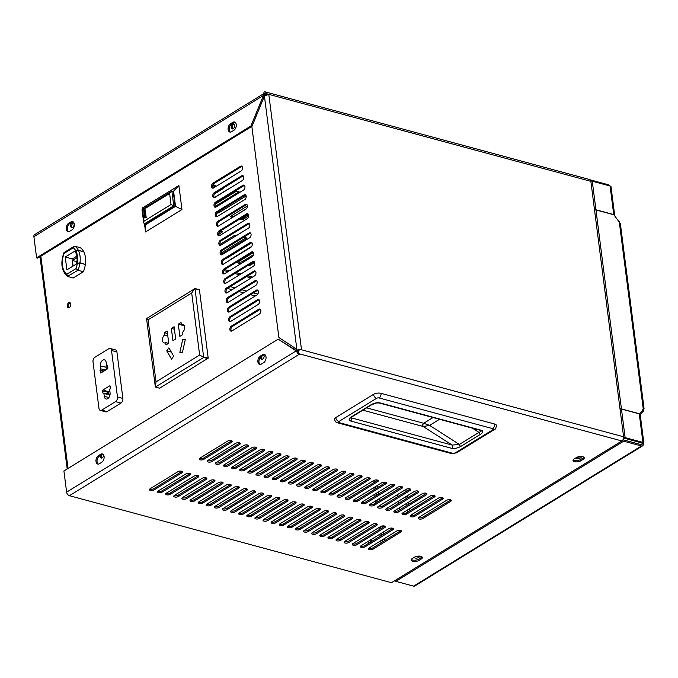 <?xml version="1.0" encoding="UTF-8"?>
<svg xmlns="http://www.w3.org/2000/svg" width="678" height="678" viewBox="0 0 678 678"><rect width="100%" height="100%" fill="white"/><g stroke="black" fill="none" stroke-linecap="round" stroke-linejoin="round"><path stroke-width="1.02" d="M368.273 541.315A2.661 1.737 58.4 0 0 368.874 543.154M70.741 304.1A2.661 1.661 -74.9 0 0 69.715 302.583A2.661 1.661 -74.9 0 0 67.936 303.558A2.661 1.661 -74.9 0 0 67.3 306.21A2.661 1.661 -74.9 0 0 68.325 307.727A2.661 1.661 -74.9 0 0 70.105 306.753A2.661 1.661 -74.9 0 0 70.741 304.1M70.215 302.88A2.661 1.661 -74.9 0 0 68.385 306.507A2.661 1.661 -74.9 0 0 68.91 307.719M100.183 455.557A2.661 1.661 -74.9 0 0 100.166 456.531A2.661 1.661 -74.9 0 0 101.192 458.048A2.661 1.661 -74.9 0 0 103.632 455.031M101.607 454.684A2.661 1.661 -74.9 0 0 101.251 456.828A2.661 1.661 -74.9 0 0 101.776 458.04M260.683 356.942A2.661 1.661 -74.9 0 0 260.683 357.781A2.661 1.661 -74.9 0 0 261.708 359.298A2.661 1.661 -74.9 0 0 263.488 358.323A2.661 1.661 -74.9 0 0 264.123 355.662A2.661 1.661 -74.9 0 0 263.886 354.848M262.123 355.925A2.661 1.661 -74.9 0 0 261.767 358.077A2.661 1.661 -74.9 0 0 262.293 359.289M234.613 125.294A2.661 1.661 -74.9 0 0 233.588 123.786A2.661 1.661 -74.9 0 0 231.808 124.76A2.661 1.661 -74.9 0 0 231.173 127.413A2.661 1.661 -74.9 0 0 232.198 128.93A2.661 1.661 -74.9 0 0 233.978 127.956A2.661 1.661 -74.9 0 0 234.613 125.294M234.088 124.082A2.661 1.661 -74.9 0 0 232.257 127.701A2.661 1.661 -74.9 0 0 232.783 128.922M74.097 224.054A2.661 1.661 -74.9 0 0 73.071 222.537A2.661 1.661 -74.9 0 0 71.292 223.511A2.661 1.661 -74.9 0 0 70.656 226.164A2.661 1.661 -74.9 0 0 71.682 227.681A2.661 1.661 -74.9 0 0 73.461 226.706A2.661 1.661 -74.9 0 0 74.097 224.054M73.571 222.833A2.661 1.661 -74.9 0 0 71.741 226.46A2.661 1.661 -74.9 0 0 72.266 227.672M211.553 186.619A2.661 1.661 -74.9 0 0 212.578 188.128A2.661 1.661 -74.9 0 0 213.578 187.942L241.097 171.017A2.661 1.661 -74.9 0 0 242.529 168.305A2.661 1.661 -74.9 0 0 241.487 166.059A2.661 1.661 -74.9 0 0 240.487 166.246L212.968 183.179A2.661 1.661 -74.9 0 0 211.553 186.619M241.987 166.356A2.661 1.661 -74.9 0 0 241.563 166.542L214.053 183.467A2.661 1.661 -74.9 0 0 212.638 186.908A2.661 1.661 -74.9 0 0 213.163 188.128M212.773 196.154A2.661 1.661 -74.9 0 0 213.799 197.662A2.661 1.661 -74.9 0 0 214.799 197.476L242.317 180.543A2.661 1.661 -74.9 0 0 243.749 177.839A2.661 1.661 -74.9 0 0 242.707 175.594A2.661 1.661 -74.9 0 0 241.707 175.78L214.189 192.713A2.661 1.661 -74.9 0 0 212.773 196.154M243.207 175.89A2.661 1.661 -74.9 0 0 242.792 176.068L215.273 193.001A2.661 1.661 -74.9 0 0 213.858 196.442A2.661 1.661 -74.9 0 0 214.384 197.662M213.994 205.68A2.661 1.661 -74.9 0 0 215.019 207.197A2.661 1.661 -74.9 0 0 216.019 207.01L243.538 190.077A2.661 1.661 -74.9 0 0 244.97 187.365A2.661 1.661 -74.9 0 0 243.927 185.128A2.661 1.661 -74.9 0 0 242.927 185.314L215.409 202.239A2.661 1.661 -74.9 0 0 213.994 205.68M244.427 185.425A2.661 1.661 -74.9 0 0 244.012 185.603L216.494 202.536A2.661 1.661 -74.9 0 0 215.079 205.976A2.661 1.661 -74.9 0 0 215.604 207.188M215.214 215.214A2.661 1.661 -74.9 0 0 216.24 216.731A2.661 1.661 -74.9 0 0 217.24 216.545L244.758 199.612A2.661 1.661 -74.9 0 0 246.19 196.9A2.661 1.661 -74.9 0 0 245.148 194.654A2.661 1.661 -74.9 0 0 244.148 194.849L216.629 211.773A2.661 1.661 -74.9 0 0 215.214 215.214M245.648 194.95A2.661 1.661 -74.9 0 0 245.233 195.137L217.714 212.07A2.661 1.661 -74.9 0 0 216.299 215.511A2.661 1.661 -74.9 0 0 216.824 216.723M216.435 224.749A2.661 1.661 -74.9 0 0 217.46 226.257A2.661 1.661 -74.9 0 0 218.46 226.071L245.978 209.146A2.661 1.661 -74.9 0 0 247.411 206.434A2.661 1.661 -74.9 0 0 246.368 204.188A2.661 1.661 -74.9 0 0 245.368 204.375L217.85 221.308A2.661 1.661 -74.9 0 0 216.435 224.749M246.868 204.485A2.661 1.661 -74.9 0 0 246.453 204.671L218.935 221.596A2.661 1.661 -74.9 0 0 217.519 225.037A2.661 1.661 -74.9 0 0 218.045 226.257M217.655 234.283A2.661 1.661 -74.9 0 0 218.68 235.791A2.661 1.661 -74.9 0 0 219.68 235.605L247.199 218.68A2.661 1.661 -74.9 0 0 248.631 215.968A2.661 1.661 -74.9 0 0 247.589 213.723A2.661 1.661 -74.9 0 0 246.589 213.909L219.07 230.842A2.661 1.661 -74.9 0 0 217.655 234.283M248.089 214.019A2.661 1.661 -74.9 0 0 247.673 214.206L220.155 231.13A2.661 1.661 -74.9 0 0 218.74 234.571A2.661 1.661 -74.9 0 0 219.265 235.791M218.884 243.809A2.661 1.661 -74.9 0 0 219.909 245.326A2.661 1.661 -74.9 0 0 220.909 245.139L248.419 228.206A2.661 1.661 -74.9 0 0 249.851 225.503A2.661 1.661 -74.9 0 0 248.809 223.257A2.661 1.661 -74.9 0 0 247.809 223.443L220.291 240.368A2.661 1.661 -74.9 0 0 218.884 243.809M249.309 223.554A2.661 1.661 -74.9 0 0 248.894 223.732L221.375 240.665A2.661 1.661 -74.9 0 0 219.96 244.105A2.661 1.661 -74.9 0 0 220.486 245.317M220.104 253.343A2.661 1.661 -74.9 0 0 221.13 254.86A2.661 1.661 -74.9 0 0 222.13 254.674L249.64 237.741A2.661 1.661 -74.9 0 0 251.072 235.029A2.661 1.661 -74.9 0 0 250.029 232.783A2.661 1.661 -74.9 0 0 249.029 232.978L221.52 249.902A2.661 1.661 -74.9 0 0 220.104 253.343M250.529 233.088A2.661 1.661 -74.9 0 0 250.114 233.266L222.596 250.199A2.661 1.661 -74.9 0 0 221.181 253.64A2.661 1.661 -74.9 0 0 221.706 254.852M221.325 262.878A2.661 1.661 -74.9 0 0 222.35 264.395A2.661 1.661 -74.9 0 0 223.35 264.2L250.868 247.275A2.661 1.661 -74.9 0 0 252.292 244.563A2.661 1.661 -74.9 0 0 251.258 242.317A2.661 1.661 -74.9 0 0 250.258 242.504L222.74 259.437A2.661 1.661 -74.9 0 0 221.325 262.878M251.758 242.614A2.661 1.661 -74.9 0 0 251.335 242.8L223.816 259.725A2.661 1.661 -74.9 0 0 222.401 263.174A2.661 1.661 -74.9 0 0 222.926 264.386M222.545 272.412A2.661 1.661 -74.9 0 0 223.571 273.92A2.661 1.661 -74.9 0 0 224.571 273.734L252.089 256.809A2.661 1.661 -74.9 0 0 253.513 254.097A2.661 1.661 -74.9 0 0 252.479 251.852A2.661 1.661 -74.9 0 0 251.479 252.038L223.96 268.971A2.661 1.661 -74.9 0 0 222.545 272.412M252.979 252.148A2.661 1.661 -74.9 0 0 252.555 252.335L225.037 269.259A2.661 1.661 -74.9 0 0 223.621 272.7A2.661 1.661 -74.9 0 0 224.147 273.92M223.765 281.946A2.661 1.661 -74.9 0 0 224.791 283.455A2.661 1.661 -74.9 0 0 225.791 283.268L253.309 266.335A2.661 1.661 -74.9 0 0 254.733 263.632A2.661 1.661 -74.9 0 0 253.699 261.386A2.661 1.661 -74.9 0 0 252.699 261.572L225.181 278.505A2.661 1.661 -74.9 0 0 223.765 281.946M254.199 261.683A2.661 1.661 -74.9 0 0 253.775 261.861L226.257 278.794A2.661 1.661 -74.9 0 0 224.85 282.234A2.661 1.661 -74.9 0 0 225.376 283.455M224.986 291.472A2.661 1.661 -74.9 0 0 226.011 292.989A2.661 1.661 -74.9 0 0 227.011 292.803L254.53 275.87A2.661 1.661 -74.9 0 0 255.962 273.158A2.661 1.661 -74.9 0 0 254.92 270.92A2.661 1.661 -74.9 0 0 253.919 271.107L226.401 288.031A2.661 1.661 -74.9 0 0 224.986 291.472M255.42 271.217A2.661 1.661 -74.9 0 0 254.996 271.395L227.486 288.328A2.661 1.661 -74.9 0 0 226.071 291.769A2.661 1.661 -74.9 0 0 226.596 292.981M226.206 301.007A2.661 1.661 -74.9 0 0 227.232 302.524A2.661 1.661 -74.9 0 0 228.232 302.329L255.75 285.404A2.661 1.661 -74.9 0 0 257.182 282.692A2.661 1.661 -74.9 0 0 256.14 280.446A2.661 1.661 -74.9 0 0 255.14 280.641L227.622 297.566A2.661 1.661 -74.9 0 0 226.206 301.007M256.64 280.743A2.661 1.661 -74.9 0 0 256.225 280.929L228.706 297.862A2.661 1.661 -74.9 0 0 227.291 301.303A2.661 1.661 -74.9 0 0 227.816 302.515M227.427 310.541A2.661 1.661 -74.9 0 0 228.452 312.05A2.661 1.661 -74.9 0 0 229.452 311.863L256.97 294.938A2.661 1.661 -74.9 0 0 258.403 292.226A2.661 1.661 -74.9 0 0 257.36 289.981A2.661 1.661 -74.9 0 0 256.36 290.167L228.842 307.1A2.661 1.661 -74.9 0 0 227.427 310.541M257.86 290.277A2.661 1.661 -74.9 0 0 257.445 290.464L229.927 307.388A2.661 1.661 -74.9 0 0 228.511 310.829A2.661 1.661 -74.9 0 0 229.037 312.05M228.647 320.075A2.661 1.661 -74.9 0 0 229.673 321.584A2.661 1.661 -74.9 0 0 230.673 321.397L258.191 304.464A2.661 1.661 -74.9 0 0 259.623 301.761A2.661 1.661 -74.9 0 0 258.581 299.515A2.661 1.661 -74.9 0 0 257.581 299.701L230.062 316.634A2.661 1.661 -74.9 0 0 228.647 320.075M259.081 299.812A2.661 1.661 -74.9 0 0 258.665 299.998L231.147 316.923A2.661 1.661 -74.9 0 0 229.732 320.363A2.661 1.661 -74.9 0 0 230.257 321.584M229.867 329.601A2.661 1.661 -74.9 0 0 230.893 331.118A2.661 1.661 -74.9 0 0 231.893 330.932L259.411 313.999A2.661 1.661 -74.9 0 0 260.844 311.295A2.661 1.661 -74.9 0 0 259.801 309.049A2.661 1.661 -74.9 0 0 258.801 309.236L231.283 326.16A2.661 1.661 -74.9 0 0 229.867 329.601M260.301 309.346A2.661 1.661 -74.9 0 0 259.886 309.524L232.368 326.457A2.661 1.661 -74.9 0 0 230.952 329.898A2.661 1.661 -74.9 0 0 231.478 331.11M369.535 540.535A2.661 1.737 -121.6 0 1 370.9 541.908M371.832 541.341A2.661 1.737 58.4 0 0 370.459 539.968M181.763 207.943L179.424 189.671M296.498 350.704L296.261 348.89M297.939 351.094A1.788 0.771 172.7 0 0 297.608 351.263L297.167 351.136M298.151 350.356A3.22 1.39 172.7 0 0 296.727 350.857M263.683 94.556A3.22 1.39 -7.3 0 1 265.369 93.928M252.547 277.09L247.817 275.81M240.936 273.954L236.207 272.675M229.317 270.81L224.664 269.556M251.148 277.946L246.419 276.675M239.537 274.81L234.808 273.539M227.918 271.675L223.96 270.607M396.867 487.813L397.13 489.855M397.723 494.465L397.978 496.516M398.571 501.127L398.834 503.178M399.427 507.788L399.689 509.831M212.867 187.713L214.545 186.679A2.687 1.161 172.7 0 0 215.18 185.789A2.687 1.161 172.7 0 0 214.256 185.06A2.687 1.161 172.7 0 0 212.917 184.933M247.555 444.997A2.687 1.161 172.7 0 0 243.792 445.514L216.036 462.591A2.687 1.161 172.7 0 0 215.392 463.481A2.687 1.161 172.7 0 0 217.206 464.337A2.687 1.161 172.7 0 0 220.087 463.693L247.843 446.616A2.687 1.161 172.7 0 0 248.479 445.726A2.687 1.161 172.7 0 0 247.555 444.997M239.436 442.802A2.687 1.161 172.7 0 0 235.673 443.327L207.917 460.404A2.687 1.161 172.7 0 0 207.282 461.294A2.687 1.161 172.7 0 0 209.095 462.142A2.687 1.161 172.7 0 0 211.977 461.498L239.732 444.421A2.687 1.161 172.7 0 0 240.368 443.531A2.687 1.161 172.7 0 0 239.436 442.802M231.325 440.615A2.687 1.161 172.7 0 0 227.562 441.132L199.807 458.209A2.687 1.161 172.7 0 0 199.171 459.099A2.687 1.161 172.7 0 0 200.985 459.955A2.687 1.161 172.7 0 0 203.866 459.303L231.622 442.225A2.687 1.161 172.7 0 0 232.257 441.336A2.687 1.161 172.7 0 0 231.325 440.615M288.116 455.955A2.687 1.161 172.7 0 0 284.353 456.472L256.598 473.549A2.687 1.161 172.7 0 0 255.962 474.439A2.687 1.161 172.7 0 0 257.767 475.295A2.687 1.161 172.7 0 0 260.649 474.642L288.413 457.574A2.687 1.161 172.7 0 0 289.048 456.684A2.687 1.161 172.7 0 0 288.116 455.955M280.006 453.76A2.687 1.161 172.7 0 0 276.243 454.285L248.487 471.363A2.687 1.161 172.7 0 0 247.843 472.252A2.687 1.161 172.7 0 0 249.657 473.1A2.687 1.161 172.7 0 0 252.538 472.456L280.294 455.379A2.687 1.161 172.7 0 0 280.929 454.489A2.687 1.161 172.7 0 0 280.006 453.76M239.512 192.56A2.687 1.161 172.7 0 0 239.52 192.366A2.687 1.161 172.7 0 0 238.588 191.637A2.687 1.161 172.7 0 0 234.825 192.154L215.29 204.18M271.886 451.573A2.687 1.161 172.7 0 0 268.124 452.09L240.368 469.168A2.687 1.161 172.7 0 0 239.732 470.057A2.687 1.161 172.7 0 0 241.546 470.913A2.687 1.161 172.7 0 0 244.427 470.261L272.183 453.184A2.687 1.161 172.7 0 0 272.819 452.294A2.687 1.161 172.7 0 0 271.886 451.573M227.672 189.552A2.687 1.161 172.7 0 0 226.715 189.967L214.316 197.595M263.776 449.378A2.687 1.161 172.7 0 0 260.013 449.895L232.257 466.973A2.687 1.161 172.7 0 0 231.622 467.862A2.687 1.161 172.7 0 0 233.435 468.718A2.687 1.161 172.7 0 0 236.317 468.074L264.073 450.997A2.687 1.161 172.7 0 0 264.708 450.107A2.687 1.161 172.7 0 0 263.776 449.378M255.665 447.192A2.687 1.161 172.7 0 0 251.902 447.709L224.147 464.786A2.687 1.161 172.7 0 0 223.511 465.676A2.687 1.161 172.7 0 0 225.316 466.523A2.687 1.161 172.7 0 0 228.198 465.879L255.962 448.802A2.687 1.161 172.7 0 0 256.598 447.912A2.687 1.161 172.7 0 0 255.665 447.192M328.677 466.913A2.687 1.161 172.7 0 0 324.915 467.43L297.159 484.507A2.687 1.161 172.7 0 0 296.523 485.397A2.687 1.161 172.7 0 0 298.328 486.253A2.687 1.161 172.7 0 0 301.218 485.601L328.974 468.532A2.687 1.161 172.7 0 0 329.61 467.642A2.687 1.161 172.7 0 0 328.677 466.913M320.567 464.718A2.687 1.161 172.7 0 0 316.804 465.244L289.048 482.321A2.687 1.161 172.7 0 0 288.413 483.211A2.687 1.161 172.7 0 0 290.218 484.058A2.687 1.161 172.7 0 0 293.099 483.414L320.864 466.337A2.687 1.161 172.7 0 0 321.499 465.447A2.687 1.161 172.7 0 0 320.567 464.718M312.456 462.532A2.687 1.161 172.7 0 0 308.693 463.049L280.938 480.126A2.687 1.161 172.7 0 0 280.294 481.016A2.687 1.161 172.7 0 0 282.107 481.872A2.687 1.161 172.7 0 0 284.989 481.219L312.744 464.142A2.687 1.161 172.7 0 0 313.38 463.252A2.687 1.161 172.7 0 0 312.456 462.532M304.337 460.337A2.687 1.161 172.7 0 0 300.574 460.854L272.819 477.931A2.687 1.161 172.7 0 0 272.183 478.821A2.687 1.161 172.7 0 0 273.997 479.677A2.687 1.161 172.7 0 0 276.878 479.032L304.634 461.955A2.687 1.161 172.7 0 0 305.269 461.065A2.687 1.161 172.7 0 0 304.337 460.337M296.227 458.15A2.687 1.161 172.7 0 0 292.464 458.667L264.708 475.744A2.687 1.161 172.7 0 0 264.073 476.634A2.687 1.161 172.7 0 0 265.886 477.481A2.687 1.161 172.7 0 0 268.768 476.837L296.523 459.76A2.687 1.161 172.7 0 0 297.159 458.87A2.687 1.161 172.7 0 0 296.227 458.15M336.788 469.108A2.687 1.161 172.7 0 0 333.025 469.625L305.269 486.702A2.687 1.161 172.7 0 0 304.634 487.592A2.687 1.161 172.7 0 0 306.448 488.44A2.687 1.161 172.7 0 0 309.329 487.796L337.085 470.718A2.687 1.161 172.7 0 0 337.72 469.829A2.687 1.161 172.7 0 0 336.788 469.108M197.823 475.592A2.687 1.161 172.7 0 0 194.061 476.109L166.305 493.186A2.687 1.161 172.7 0 0 165.669 494.076A2.687 1.161 172.7 0 0 167.474 494.932A2.687 1.161 172.7 0 0 170.356 494.287L198.112 477.21A2.687 1.161 172.7 0 0 198.756 476.32A2.687 1.161 172.7 0 0 197.823 475.592M189.713 473.397A2.687 1.161 172.7 0 0 185.95 473.922L158.194 490.999A2.687 1.161 172.7 0 0 157.55 491.889A2.687 1.161 172.7 0 0 159.364 492.736A2.687 1.161 172.7 0 0 162.245 492.092L190.001 475.015A2.687 1.161 172.7 0 0 190.637 474.125A2.687 1.161 172.7 0 0 189.713 473.397M181.594 471.21A2.687 1.161 172.7 0 0 177.831 471.727L150.075 488.804A2.687 1.161 172.7 0 0 149.44 489.694A2.687 1.161 172.7 0 0 151.253 490.55A2.687 1.161 172.7 0 0 154.135 489.897L181.89 472.82A2.687 1.161 172.7 0 0 182.526 471.939A2.687 1.161 172.7 0 0 181.594 471.21M238.385 486.55A2.687 1.161 172.7 0 0 234.622 487.067L206.866 504.144A2.687 1.161 172.7 0 0 206.231 505.034A2.687 1.161 172.7 0 0 208.036 505.89A2.687 1.161 172.7 0 0 210.926 505.246L238.681 488.168A2.687 1.161 172.7 0 0 239.317 487.279A2.687 1.161 172.7 0 0 238.385 486.55M230.274 484.355A2.687 1.161 172.7 0 0 226.511 484.88L198.756 501.957A2.687 1.161 172.7 0 0 198.12 502.847A2.687 1.161 172.7 0 0 199.925 503.695A2.687 1.161 172.7 0 0 202.807 503.051L230.562 485.973A2.687 1.161 172.7 0 0 231.206 485.084A2.687 1.161 172.7 0 0 230.274 484.355M222.164 482.168A2.687 1.161 172.7 0 0 218.401 482.685L190.637 499.762A2.687 1.161 172.7 0 0 190.001 500.652A2.687 1.161 172.7 0 0 191.815 501.508A2.687 1.161 172.7 0 0 194.696 500.856L222.452 483.778A2.687 1.161 172.7 0 0 223.087 482.897A2.687 1.161 172.7 0 0 222.164 482.168M214.045 479.973A2.687 1.161 172.7 0 0 210.282 480.499L182.526 497.567A2.687 1.161 172.7 0 0 181.89 498.457A2.687 1.161 172.7 0 0 183.704 499.313A2.687 1.161 172.7 0 0 186.586 498.669L214.341 481.592A2.687 1.161 172.7 0 0 214.977 480.702A2.687 1.161 172.7 0 0 214.045 479.973M205.934 477.787A2.687 1.161 172.7 0 0 202.171 478.304L174.416 495.381A2.687 1.161 172.7 0 0 173.78 496.271A2.687 1.161 172.7 0 0 175.585 497.118A2.687 1.161 172.7 0 0 178.475 496.474L206.231 479.397A2.687 1.161 172.7 0 0 206.866 478.507A2.687 1.161 172.7 0 0 205.934 477.787M221.359 254.318L245.945 239.19A2.687 1.161 172.7 0 0 246.58 238.3A2.687 1.161 172.7 0 0 245.648 237.571A2.687 1.161 172.7 0 0 243.012 237.639M278.946 497.508A2.687 1.161 172.7 0 0 275.183 498.025L247.428 515.102A2.687 1.161 172.7 0 0 246.792 515.992A2.687 1.161 172.7 0 0 248.606 516.848A2.687 1.161 172.7 0 0 251.487 516.204L279.243 499.127A2.687 1.161 172.7 0 0 279.878 498.237A2.687 1.161 172.7 0 0 278.946 497.508M236.936 235.274A2.687 1.161 172.7 0 0 233.774 235.902L220.011 244.368M270.836 495.313A2.687 1.161 172.7 0 0 267.073 495.838L239.317 512.915A2.687 1.161 172.7 0 0 238.681 513.805A2.687 1.161 172.7 0 0 240.487 514.653A2.687 1.161 172.7 0 0 243.377 514.009L271.132 496.932A2.687 1.161 172.7 0 0 271.768 496.042A2.687 1.161 172.7 0 0 270.836 495.313M262.725 493.126A2.687 1.161 172.7 0 0 258.962 493.643L231.206 510.72A2.687 1.161 172.7 0 0 230.571 511.61A2.687 1.161 172.7 0 0 232.376 512.466A2.687 1.161 172.7 0 0 235.258 511.814L263.013 494.737A2.687 1.161 172.7 0 0 263.657 493.855A2.687 1.161 172.7 0 0 262.725 493.126M218.723 234.385L221.604 232.613A2.687 1.161 172.7 0 0 222.24 231.723A2.687 1.161 172.7 0 0 221.316 230.995A2.687 1.161 172.7 0 0 220.57 230.876M254.614 490.931A2.687 1.161 172.7 0 0 250.852 491.457L223.087 508.525A2.687 1.161 172.7 0 0 222.452 509.415A2.687 1.161 172.7 0 0 224.265 510.271A2.687 1.161 172.7 0 0 227.147 509.627L254.903 492.55A2.687 1.161 172.7 0 0 255.538 491.66A2.687 1.161 172.7 0 0 254.614 490.931M246.495 488.745A2.687 1.161 172.7 0 0 242.732 489.262L214.977 506.339A2.687 1.161 172.7 0 0 214.341 507.229A2.687 1.161 172.7 0 0 216.155 508.076A2.687 1.161 172.7 0 0 219.036 507.432L246.792 490.355A2.687 1.161 172.7 0 0 247.428 489.465A2.687 1.161 172.7 0 0 246.495 488.745M287.065 499.703A2.687 1.161 172.7 0 0 283.302 500.22L255.538 517.297A2.687 1.161 172.7 0 0 254.903 518.187A2.687 1.161 172.7 0 0 256.716 519.034A2.687 1.161 172.7 0 0 259.598 518.39L287.353 501.313A2.687 1.161 172.7 0 0 287.989 500.423A2.687 1.161 172.7 0 0 287.065 499.703M434.14 495.406A2.687 1.161 172.7 0 0 430.377 495.923L402.622 513A2.687 1.161 172.7 0 0 401.986 513.89A2.687 1.161 172.7 0 0 403.8 514.746A2.687 1.161 172.7 0 0 406.681 514.094L434.437 497.016A2.687 1.161 172.7 0 0 435.073 496.127A2.687 1.161 172.7 0 0 434.14 495.406M442.259 497.593A2.687 1.161 172.7 0 0 438.496 498.118L410.741 515.195A2.687 1.161 172.7 0 0 410.097 516.077A2.687 1.161 172.7 0 0 411.91 516.933A2.687 1.161 172.7 0 0 414.792 516.289L442.548 499.211A2.687 1.161 172.7 0 0 443.183 498.322A2.687 1.161 172.7 0 0 442.259 497.593M450.37 499.788A2.687 1.161 172.7 0 0 446.607 500.305L418.851 517.382A2.687 1.161 172.7 0 0 418.216 518.272A2.687 1.161 172.7 0 0 420.021 519.128A2.687 1.161 172.7 0 0 422.903 518.475L450.658 501.406A2.687 1.161 172.7 0 0 451.302 500.517A2.687 1.161 172.7 0 0 450.37 499.788M393.579 484.448A2.687 1.161 172.7 0 0 389.816 484.965L362.06 502.042A2.687 1.161 172.7 0 0 361.425 502.932A2.687 1.161 172.7 0 0 363.23 503.788A2.687 1.161 172.7 0 0 366.12 503.135L393.876 486.058A2.687 1.161 172.7 0 0 394.511 485.168A2.687 1.161 172.7 0 0 393.579 484.448M401.69 486.635A2.687 1.161 172.7 0 0 397.927 487.16L370.171 504.237A2.687 1.161 172.7 0 0 369.535 505.127A2.687 1.161 172.7 0 0 371.349 505.974A2.687 1.161 172.7 0 0 374.231 505.33L401.986 488.253A2.687 1.161 172.7 0 0 402.622 487.363A2.687 1.161 172.7 0 0 401.69 486.635M409.809 488.83A2.687 1.161 172.7 0 0 406.046 489.346L378.29 506.424A2.687 1.161 172.7 0 0 377.646 507.314A2.687 1.161 172.7 0 0 379.46 508.169A2.687 1.161 172.7 0 0 382.341 507.517L410.097 490.448A2.687 1.161 172.7 0 0 410.732 489.558A2.687 1.161 172.7 0 0 409.809 488.83M417.919 491.025A2.687 1.161 172.7 0 0 414.156 491.542L386.401 508.619A2.687 1.161 172.7 0 0 385.765 509.509A2.687 1.161 172.7 0 0 387.57 510.356A2.687 1.161 172.7 0 0 390.452 509.712L418.216 492.635A2.687 1.161 172.7 0 0 418.851 491.745A2.687 1.161 172.7 0 0 417.919 491.025M426.03 493.211A2.687 1.161 172.7 0 0 422.267 493.728L394.511 510.805A2.687 1.161 172.7 0 0 393.876 511.695A2.687 1.161 172.7 0 0 395.681 512.551A2.687 1.161 172.7 0 0 398.571 511.907L426.326 494.83A2.687 1.161 172.7 0 0 426.962 493.94A2.687 1.161 172.7 0 0 426.03 493.211M353.018 473.49A2.687 1.161 172.7 0 0 349.255 474.007L321.499 491.084A2.687 1.161 172.7 0 0 320.864 491.974A2.687 1.161 172.7 0 0 322.669 492.83A2.687 1.161 172.7 0 0 325.55 492.177L353.314 475.1A2.687 1.161 172.7 0 0 353.95 474.21A2.687 1.161 172.7 0 0 353.018 473.49M361.128 475.676A2.687 1.161 172.7 0 0 357.365 476.202L329.61 493.279A2.687 1.161 172.7 0 0 328.974 494.169A2.687 1.161 172.7 0 0 330.779 495.016A2.687 1.161 172.7 0 0 333.669 494.372L361.425 477.295A2.687 1.161 172.7 0 0 362.06 476.405A2.687 1.161 172.7 0 0 361.128 475.676M369.239 477.871A2.687 1.161 172.7 0 0 365.476 478.388L337.72 495.465A2.687 1.161 172.7 0 0 337.085 496.355A2.687 1.161 172.7 0 0 338.898 497.211A2.687 1.161 172.7 0 0 341.78 496.559L369.535 479.49A2.687 1.161 172.7 0 0 370.171 478.6A2.687 1.161 172.7 0 0 369.239 477.871M377.358 480.066A2.687 1.161 172.7 0 0 373.595 480.583L345.839 497.66A2.687 1.161 172.7 0 0 345.195 498.55A2.687 1.161 172.7 0 0 347.009 499.398A2.687 1.161 172.7 0 0 349.89 498.754L377.646 481.677A2.687 1.161 172.7 0 0 378.282 480.787A2.687 1.161 172.7 0 0 377.358 480.066M385.468 482.253A2.687 1.161 172.7 0 0 381.706 482.77L353.95 499.847A2.687 1.161 172.7 0 0 353.314 500.737A2.687 1.161 172.7 0 0 355.119 501.593A2.687 1.161 172.7 0 0 358.001 500.949L385.765 483.872A2.687 1.161 172.7 0 0 386.401 482.982A2.687 1.161 172.7 0 0 385.468 482.253M344.907 471.295A2.687 1.161 172.7 0 0 341.144 471.812L313.389 488.889A2.687 1.161 172.7 0 0 312.744 489.779A2.687 1.161 172.7 0 0 314.558 490.635A2.687 1.161 172.7 0 0 317.44 489.991L345.195 472.913A2.687 1.161 172.7 0 0 345.831 472.024A2.687 1.161 172.7 0 0 344.907 471.295M384.418 526.001A2.687 1.161 172.7 0 0 380.655 526.518L352.891 543.595A2.687 1.161 172.7 0 0 352.255 544.485A2.687 1.161 172.7 0 0 354.069 545.341A2.687 1.161 172.7 0 0 356.95 544.688L384.706 527.611A2.687 1.161 172.7 0 0 385.341 526.721A2.687 1.161 172.7 0 0 384.418 526.001M392.528 528.187A2.687 1.161 172.7 0 0 388.765 528.713L361.01 545.79A2.687 1.161 172.7 0 0 360.374 546.68A2.687 1.161 172.7 0 0 362.179 547.527A2.687 1.161 172.7 0 0 365.061 546.883L392.816 529.806A2.687 1.161 172.7 0 0 393.452 528.916A2.687 1.161 172.7 0 0 392.528 528.187M400.639 530.382A2.687 1.161 172.7 0 0 396.876 530.899L369.12 547.977A2.687 1.161 172.7 0 0 368.485 548.866A2.687 1.161 172.7 0 0 370.29 549.722A2.687 1.161 172.7 0 0 373.18 549.078L400.935 532.001A2.687 1.161 172.7 0 0 401.571 531.111A2.687 1.161 172.7 0 0 400.639 530.382M343.848 515.043A2.687 1.161 172.7 0 0 340.085 515.56L312.329 532.637A2.687 1.161 172.7 0 0 311.694 533.527A2.687 1.161 172.7 0 0 313.507 534.383A2.687 1.161 172.7 0 0 316.389 533.73L344.144 516.653A2.687 1.161 172.7 0 0 344.78 515.763A2.687 1.161 172.7 0 0 343.848 515.043M351.967 517.229A2.687 1.161 172.7 0 0 348.204 517.755L320.44 534.832A2.687 1.161 172.7 0 0 319.804 535.722A2.687 1.161 172.7 0 0 321.618 536.569A2.687 1.161 172.7 0 0 324.499 535.925L352.255 518.848A2.687 1.161 172.7 0 0 352.891 517.958A2.687 1.161 172.7 0 0 351.967 517.229M360.077 519.424A2.687 1.161 172.7 0 0 356.314 519.941L328.559 537.018A2.687 1.161 172.7 0 0 327.923 537.908A2.687 1.161 172.7 0 0 329.728 538.764A2.687 1.161 172.7 0 0 332.61 538.12L360.365 521.043A2.687 1.161 172.7 0 0 361.01 520.153A2.687 1.161 172.7 0 0 360.077 519.424M368.188 521.619A2.687 1.161 172.7 0 0 364.425 522.136L336.669 539.213A2.687 1.161 172.7 0 0 336.034 540.103A2.687 1.161 172.7 0 0 337.839 540.951A2.687 1.161 172.7 0 0 340.729 540.307L368.485 523.23A2.687 1.161 172.7 0 0 369.12 522.34A2.687 1.161 172.7 0 0 368.188 521.619M376.298 523.806A2.687 1.161 172.7 0 0 372.536 524.331L344.78 541.4A2.687 1.161 172.7 0 0 344.144 542.29A2.687 1.161 172.7 0 0 345.958 543.146A2.687 1.161 172.7 0 0 348.839 542.502L376.595 525.425A2.687 1.161 172.7 0 0 377.231 524.535A2.687 1.161 172.7 0 0 376.298 523.806M303.286 504.085A2.687 1.161 172.7 0 0 299.523 504.601L271.768 521.679A2.687 1.161 172.7 0 0 271.132 522.569A2.687 1.161 172.7 0 0 272.937 523.424A2.687 1.161 172.7 0 0 275.827 522.772L303.583 505.695A2.687 1.161 172.7 0 0 304.219 504.805A2.687 1.161 172.7 0 0 303.286 504.085M311.397 506.271A2.687 1.161 172.7 0 0 307.634 506.797L279.878 523.874A2.687 1.161 172.7 0 0 279.243 524.764A2.687 1.161 172.7 0 0 281.056 525.611A2.687 1.161 172.7 0 0 283.938 524.967L311.694 507.89A2.687 1.161 172.7 0 0 312.329 507A2.687 1.161 172.7 0 0 311.397 506.271M319.516 508.466A2.687 1.161 172.7 0 0 315.753 508.983L287.989 526.06A2.687 1.161 172.7 0 0 287.353 526.95A2.687 1.161 172.7 0 0 289.167 527.806A2.687 1.161 172.7 0 0 292.049 527.162L319.804 510.085A2.687 1.161 172.7 0 0 320.44 509.195A2.687 1.161 172.7 0 0 319.516 508.466M327.627 510.661A2.687 1.161 172.7 0 0 323.864 511.178L296.108 528.255A2.687 1.161 172.7 0 0 295.472 529.145A2.687 1.161 172.7 0 0 297.278 529.993A2.687 1.161 172.7 0 0 300.159 529.349L327.915 512.271A2.687 1.161 172.7 0 0 328.559 511.382A2.687 1.161 172.7 0 0 327.627 510.661M335.737 512.848A2.687 1.161 172.7 0 0 331.974 513.373L304.219 530.442A2.687 1.161 172.7 0 0 303.583 531.332A2.687 1.161 172.7 0 0 305.388 532.188A2.687 1.161 172.7 0 0 308.278 531.544L336.034 514.466A2.687 1.161 172.7 0 0 336.669 513.577A2.687 1.161 172.7 0 0 335.737 512.848M295.176 501.89A2.687 1.161 172.7 0 0 291.413 502.415L263.657 519.484A2.687 1.161 172.7 0 0 263.022 520.373A2.687 1.161 172.7 0 0 264.827 521.229A2.687 1.161 172.7 0 0 267.708 520.585L295.464 503.508A2.687 1.161 172.7 0 0 296.108 502.618A2.687 1.161 172.7 0 0 295.176 501.89M420.775 556.299A4.475 1.932 172.7 0 0 414.504 557.172L412.19 558.587A4.475 1.932 172.7 0 0 411.131 560.07A4.475 1.932 172.7 0 0 414.148 561.494A4.475 1.932 172.7 0 0 418.953 560.418L421.267 558.994A4.475 1.932 172.7 0 0 422.326 557.511A4.475 1.932 172.7 0 0 420.775 556.299M582.69 456.692A4.475 1.932 172.7 0 0 576.419 457.557L574.105 458.981A4.475 1.932 172.7 0 0 573.046 460.464A4.475 1.932 172.7 0 0 576.063 461.879A4.475 1.932 172.7 0 0 580.868 460.803L583.182 459.379A4.475 1.932 172.7 0 0 584.241 457.896A4.475 1.932 172.7 0 0 582.69 456.692M212.612 186.484L214.384 185.391A2.687 1.161 172.7 0 0 214.646 185.204M218.875 211.35A2.687 1.161 172.7 0 0 219.079 211.239L245.385 195.052M215.18 206.451L238.724 191.967A2.687 1.161 172.7 0 0 238.987 191.781M240.741 218.46A2.687 1.161 172.7 0 0 243.419 217.816L248.487 214.689M231.147 215.994A2.687 1.161 172.7 0 0 235.3 215.621L246.428 208.782M221.155 253.055L245.783 237.91A2.687 1.161 172.7 0 0 246.046 237.715M218.918 232.885L221.443 231.334A2.687 1.161 172.7 0 0 221.706 231.139M238.198 261.937A2.687 1.161 172.7 0 0 242.36 261.555L253.411 254.759M216.748 213.172A2.687 1.161 172.7 0 0 219.24 212.519L246.139 195.967M214.384 193.959L222.664 188.865A2.687 1.161 172.7 0 0 223.299 188.06M239.258 219.384A2.687 1.161 172.7 0 0 243.58 219.096L248.631 215.985M247.419 205.959L231.41 215.807A2.687 1.161 172.7 0 0 230.774 216.697A2.687 1.161 172.7 0 0 232.342 217.536M225.121 258.928A2.687 1.161 172.7 0 0 226.299 258.454L251.86 242.732M253.292 252.623L238.47 261.742A2.687 1.161 172.7 0 0 237.834 262.632A2.687 1.161 172.7 0 0 241.656 263.225M247.597 265.666A2.687 1.161 172.7 0 0 250.64 265.03L254.657 262.555M251.682 246.436L230.359 259.555A2.687 1.161 172.7 0 0 229.723 260.276M299.083 349.128L298.159 349.704A1.788 1.119 -74.9 0 1 297.21 352.018L297.371 353.297A3.22 2.009 -74.9 0 0 299.083 349.128L623.591 436.793L590.869 181.348L268.793 94.344L301.515 349.789L297.939 349.568M623.591 436.793A3.22 2.009 105.1 0 1 621.879 440.963L391.503 582.699L69.427 495.686A3.22 2.102 -121.6 0 1 66.622 492.143L63.91 470.99L278.209 339.153L296.184 350.916L297.286 352.628M215.765 462.786A2.687 1.161 172.7 0 0 219.926 462.404L247.682 445.327A2.687 1.161 172.7 0 0 247.945 445.141M207.654 460.591A2.687 1.161 172.7 0 0 211.816 460.218L239.571 443.141A2.687 1.161 172.7 0 0 239.834 442.946M199.544 458.396A2.687 1.161 172.7 0 0 203.697 458.023L231.452 440.946A2.687 1.161 172.7 0 0 231.723 440.759M256.326 473.744A2.687 1.161 172.7 0 0 260.488 473.363L288.243 456.286A2.687 1.161 172.7 0 0 288.514 456.099M248.216 471.549A2.687 1.161 172.7 0 0 252.377 471.176L280.133 454.099A2.687 1.161 172.7 0 0 280.395 453.904M240.105 469.354A2.687 1.161 172.7 0 0 244.266 468.981L272.022 451.904A2.687 1.161 172.7 0 0 272.285 451.718M231.995 467.167A2.687 1.161 172.7 0 0 236.147 466.786L263.903 449.717A2.687 1.161 172.7 0 0 264.174 449.522M223.876 464.972A2.687 1.161 172.7 0 0 228.037 464.6L255.792 447.522A2.687 1.161 172.7 0 0 256.064 447.327M296.896 484.702A2.687 1.161 172.7 0 0 301.049 484.321L328.805 467.244A2.687 1.161 172.7 0 0 329.076 467.057M288.777 482.507A2.687 1.161 172.7 0 0 292.938 482.134L320.694 465.057A2.687 1.161 172.7 0 0 320.965 464.862M280.667 480.312A2.687 1.161 172.7 0 0 284.828 479.939L312.583 462.862A2.687 1.161 172.7 0 0 312.846 462.676M272.556 478.126A2.687 1.161 172.7 0 0 276.717 477.744L304.473 460.676A2.687 1.161 172.7 0 0 304.736 460.481M264.445 475.931A2.687 1.161 172.7 0 0 268.598 475.558L296.354 458.481A2.687 1.161 172.7 0 0 296.625 458.286M305.007 486.889A2.687 1.161 172.7 0 0 309.168 486.516L336.924 469.439A2.687 1.161 172.7 0 0 337.186 469.244M166.034 493.381A2.687 1.161 172.7 0 0 170.195 492.999L197.951 475.922A2.687 1.161 172.7 0 0 198.222 475.736M157.923 491.186A2.687 1.161 172.7 0 0 162.084 490.813L189.84 473.736A2.687 1.161 172.7 0 0 190.103 473.541M149.813 488.999A2.687 1.161 172.7 0 0 153.974 488.618L181.729 471.541A2.687 1.161 172.7 0 0 181.992 471.354M206.604 504.339A2.687 1.161 172.7 0 0 210.756 503.957L238.512 486.88A2.687 1.161 172.7 0 0 238.783 486.694M198.484 502.144A2.687 1.161 172.7 0 0 202.646 501.771L230.401 484.694A2.687 1.161 172.7 0 0 230.673 484.499M190.374 499.957A2.687 1.161 172.7 0 0 194.535 499.576L222.291 482.499A2.687 1.161 172.7 0 0 222.554 482.312M182.263 497.762A2.687 1.161 172.7 0 0 186.416 497.381L214.18 480.312A2.687 1.161 172.7 0 0 214.443 480.117M174.153 495.567A2.687 1.161 172.7 0 0 178.306 495.194L206.061 478.117A2.687 1.161 172.7 0 0 206.332 477.931M247.165 515.297A2.687 1.161 172.7 0 0 251.318 514.916L279.082 497.838A2.687 1.161 172.7 0 0 279.344 497.652M239.054 513.102A2.687 1.161 172.7 0 0 243.207 512.729L270.963 495.652A2.687 1.161 172.7 0 0 271.234 495.457M230.935 510.907A2.687 1.161 172.7 0 0 235.096 510.534L262.852 493.457A2.687 1.161 172.7 0 0 263.115 493.27M222.825 508.72A2.687 1.161 172.7 0 0 226.986 508.339L254.742 491.27A2.687 1.161 172.7 0 0 255.004 491.075M214.714 506.525A2.687 1.161 172.7 0 0 218.867 506.152L246.631 489.075A2.687 1.161 172.7 0 0 246.894 488.889M255.275 517.484A2.687 1.161 172.7 0 0 259.437 517.111L287.192 500.033A2.687 1.161 172.7 0 0 287.455 499.839M402.359 513.187A2.687 1.161 172.7 0 0 406.52 512.814L434.276 495.737A2.687 1.161 172.7 0 0 434.539 495.55M410.47 515.382A2.687 1.161 172.7 0 0 414.631 515.009L442.387 497.932A2.687 1.161 172.7 0 0 442.649 497.737M418.58 517.577A2.687 1.161 172.7 0 0 422.741 517.195L450.497 500.118A2.687 1.161 172.7 0 0 450.768 499.932M361.798 502.229A2.687 1.161 172.7 0 0 365.951 501.856L393.706 484.778A2.687 1.161 172.7 0 0 393.977 484.592M369.908 504.424A2.687 1.161 172.7 0 0 374.07 504.051L401.825 486.974A2.687 1.161 172.7 0 0 402.088 486.779M378.019 506.619A2.687 1.161 172.7 0 0 382.18 506.237L409.936 489.16A2.687 1.161 172.7 0 0 410.198 488.974M386.129 508.805A2.687 1.161 172.7 0 0 390.291 508.432L418.046 491.355A2.687 1.161 172.7 0 0 418.318 491.16M394.249 511A2.687 1.161 172.7 0 0 398.401 510.619L426.157 493.542A2.687 1.161 172.7 0 0 426.428 493.355M321.228 491.27A2.687 1.161 172.7 0 0 325.389 490.897L353.145 473.82A2.687 1.161 172.7 0 0 353.416 473.634M329.347 493.465A2.687 1.161 172.7 0 0 333.5 493.092L361.255 476.015A2.687 1.161 172.7 0 0 361.527 475.82M337.458 495.66A2.687 1.161 172.7 0 0 341.619 495.279L369.374 478.202A2.687 1.161 172.7 0 0 369.637 478.015M345.568 497.847A2.687 1.161 172.7 0 0 349.729 497.474L377.485 480.397A2.687 1.161 172.7 0 0 377.748 480.202M353.679 500.042A2.687 1.161 172.7 0 0 357.84 499.661L385.596 482.583A2.687 1.161 172.7 0 0 385.867 482.397M313.117 489.084A2.687 1.161 172.7 0 0 317.279 488.702L345.034 471.625A2.687 1.161 172.7 0 0 345.297 471.439M352.628 543.781A2.687 1.161 172.7 0 0 356.789 543.409L384.545 526.331A2.687 1.161 172.7 0 0 384.807 526.145M360.738 545.976A2.687 1.161 172.7 0 0 364.9 545.604L392.655 528.526A2.687 1.161 172.7 0 0 392.918 528.332M368.849 548.171A2.687 1.161 172.7 0 0 373.01 547.79L400.766 530.713A2.687 1.161 172.7 0 0 401.037 530.527M312.066 532.823A2.687 1.161 172.7 0 0 316.219 532.45L343.983 515.373A2.687 1.161 172.7 0 0 344.246 515.187M320.177 535.018A2.687 1.161 172.7 0 0 324.338 534.645L352.094 517.568A2.687 1.161 172.7 0 0 352.357 517.373M328.288 537.213A2.687 1.161 172.7 0 0 332.449 536.832L360.204 519.755A2.687 1.161 172.7 0 0 360.467 519.568M336.398 539.4A2.687 1.161 172.7 0 0 340.559 539.027L368.315 521.95A2.687 1.161 172.7 0 0 368.586 521.755M344.517 541.595A2.687 1.161 172.7 0 0 348.67 541.214L376.434 524.145A2.687 1.161 172.7 0 0 376.697 523.95M271.505 521.865A2.687 1.161 172.7 0 0 275.658 521.492L303.413 504.415A2.687 1.161 172.7 0 0 303.685 504.229M279.616 524.06A2.687 1.161 172.7 0 0 283.768 523.687L311.533 506.61A2.687 1.161 172.7 0 0 311.795 506.415M287.726 526.255A2.687 1.161 172.7 0 0 291.887 525.874L319.643 508.797A2.687 1.161 172.7 0 0 319.906 508.61M295.837 528.442A2.687 1.161 172.7 0 0 299.998 528.069L327.754 510.992A2.687 1.161 172.7 0 0 328.016 510.797M303.947 530.637A2.687 1.161 172.7 0 0 308.109 530.255L335.864 513.187A2.687 1.161 172.7 0 0 336.135 512.992M263.386 519.679A2.687 1.161 172.7 0 0 267.547 519.297L295.303 502.229A2.687 1.161 172.7 0 0 295.566 502.034M411.309 559.401A4.475 1.932 172.7 0 0 418.792 559.138L421.106 557.714A4.475 1.932 172.7 0 0 421.987 556.901M573.215 459.786A4.475 1.932 172.7 0 0 580.699 459.523L583.012 458.099A4.475 1.932 172.7 0 0 583.902 457.294M297.371 353.297L299.803 353.95L69.427 495.686M265.115 91.852A3.22 2.009 -74.9 0 1 266.361 93.683L265.437 94.25A1.788 1.119 -74.9 0 0 264.742 93.233A1.788 1.119 -74.9 0 0 264.073 93.361L263.911 92.081A3.22 2.009 -74.9 0 1 265.115 91.852L589.623 179.517A3.22 2.009 105.1 0 1 590.869 181.348M266.361 93.683L268.793 94.344L264.42 96.098L296.854 349.28L278.878 337.517L251.869 126.642L264.42 96.098M264.073 93.361L265.259 93.683M265.437 94.25L266.971 94.666M298.812 353.687L621.879 440.963M66.622 492.143L296.184 350.916L297.269 351.204L278.209 339.153M98.378 455.709A4.475 2.788 -74.9 0 0 95.971 460.26A4.475 2.788 -74.9 0 0 97.717 464.04A4.475 2.788 -74.9 0 0 99.403 463.718L101.717 462.303A4.475 2.788 -74.9 0 0 104.115 457.743A4.475 2.788 -74.9 0 0 102.37 453.972A4.475 2.788 -74.9 0 0 100.691 454.285L98.378 455.709L99.454 455.997A4.475 2.788 -74.9 0 0 97.107 460.116A4.475 2.788 -74.9 0 0 98.285 464.099M260.284 356.094A4.475 2.788 -74.9 0 0 257.886 360.654A4.475 2.788 -74.9 0 0 259.632 364.425A4.475 2.788 -74.9 0 0 261.318 364.111L263.623 362.688A4.475 2.788 -74.9 0 0 266.03 358.128A4.475 2.788 -74.9 0 0 264.284 354.357A4.475 2.788 -74.9 0 0 262.598 354.67L260.284 356.094L261.369 356.391A4.475 2.788 -74.9 0 0 259.013 360.501A4.475 2.788 -74.9 0 0 260.199 364.484M102.887 454.201A4.475 2.788 -74.9 0 0 101.768 454.582L99.454 455.997M264.801 354.594A4.475 2.788 -74.9 0 0 263.683 354.967L261.369 356.391M264.276 93.411L263.462 95.462L264.539 95.759L251.987 126.303L37.688 258.14L36.612 257.852L33.9 236.698A3.22 2.102 -121.6 0 1 34.646 234.605L264.183 93.395M265.454 94.293L264.539 95.759M69.631 231.351L71.944 229.927A4.475 2.788 -74.9 0 0 74.351 225.376A4.475 2.788 -74.9 0 0 72.605 221.596A4.475 2.788 -74.9 0 0 70.919 221.918L68.605 223.342A4.475 2.788 -74.9 0 0 66.207 227.893A4.475 2.788 -74.9 0 0 67.953 231.664A4.475 2.788 -74.9 0 0 69.631 231.351M231.545 131.735L233.859 130.312A4.475 2.788 -74.9 0 0 236.266 125.761A4.475 2.788 -74.9 0 0 234.512 121.989A4.475 2.788 -74.9 0 0 232.834 122.303L230.52 123.727A4.475 2.788 -74.9 0 0 228.113 128.278A4.475 2.788 -74.9 0 0 229.867 132.057A4.475 2.788 -74.9 0 0 231.545 131.735M33.9 236.698L263.462 95.462L250.902 126.015L36.612 257.852M68.52 231.723A4.475 2.788 105.1 0 1 67.334 227.74A4.475 2.788 105.1 0 1 69.69 223.63L72.004 222.206A4.475 2.788 105.1 0 1 73.122 221.833M230.427 132.117A4.475 2.788 105.1 0 1 229.249 128.134A4.475 2.788 105.1 0 1 231.605 124.015L233.918 122.591A4.475 2.788 105.1 0 1 235.029 122.218M251.987 126.303L250.902 126.015M414.055 557.443A2.687 1.161 172.7 0 0 416.004 558.13A2.687 1.161 172.7 0 0 418.69 557.477A2.687 1.161 172.7 0 0 419.335 556.587A2.687 1.161 172.7 0 0 418.936 556.079M418.699 556.087A2.687 1.161 -7.3 0 1 418.529 556.197A2.687 1.161 -7.3 0 1 415.207 556.808M575.969 457.836A2.687 1.161 172.7 0 0 577.919 458.523A2.687 1.161 172.7 0 0 580.605 457.87A2.687 1.161 172.7 0 0 581.241 456.98A2.687 1.161 172.7 0 0 580.843 456.472M580.614 456.472A2.687 1.161 -7.3 0 1 580.444 456.582A2.687 1.161 -7.3 0 1 577.122 457.192M594.513 209.807A2.754 1.186 -7.3 0 1 595.945 209.934L613.887 214.782L620.353 223.562L644.1 408.936L643.422 409.631L643.515 410.91L642.634 409.792M644.075 408.809L639.371 413.733L621.429 408.885A2.754 1.186 172.7 0 0 619.997 408.758M590.818 181.077A2.754 1.186 -7.3 0 1 592.267 181.212L610.073 186.018A2.754 1.186 -7.3 0 1 611.022 186.764L614.683 215.333A2.754 1.186 172.7 0 0 613.734 214.587L595.928 209.773A2.754 1.186 172.7 0 0 594.496 209.646M620.023 408.919A2.754 1.186 -7.3 0 1 621.455 409.046L639.261 413.86A2.754 1.186 -7.3 0 1 640.21 414.597L643.871 443.166A2.754 1.186 172.7 0 0 642.922 442.42L625.116 437.615A2.754 1.186 172.7 0 0 623.616 437.488M623.04 439.649A1.322 0.864 58.4 0 0 623.497 439.895L641.295 444.7A1.322 0.864 58.4 0 0 641.829 444.641A1.322 0.864 58.4 0 0 642.134 443.785A1.322 0.568 172.7 0 0 642.447 443.353A1.322 0.568 172.7 0 0 641.99 442.997L624.184 438.183A1.322 0.568 172.7 0 0 623.557 438.124M622.472 440.463A2.754 1.797 58.4 0 0 623.667 441.175L395.833 581.343A2.754 1.797 -121.6 0 1 394.723 580.707M395.833 581.343L413.622 586.148A2.754 1.797 -121.6 0 0 414.75 586.029L642.583 445.861A2.754 1.797 58.4 0 0 643.219 444.082A2.754 1.186 172.7 0 0 643.871 443.166M642.583 445.861A2.754 1.797 58.4 0 1 641.456 445.98L623.667 441.175M642.041 443.005L642.134 443.785L643.219 444.082M643.515 410.91L640.185 414.487M640.515 414.283L639.752 413.317M643.21 411.377L642.447 410.419M590.199 179.848L607.98 184.653A2.754 1.797 58.4 0 1 609.641 185.899M146.202 217.689L145.202 209.875L144.524 209.688L143.728 210.18L144.728 217.994L146.202 217.689L144.728 217.994M145.355 224.096L145.456 224.859L175.517 206.366L173.568 191.145L172.644 191.713M175.094 206.163L173.271 191.882L170.975 191.721L169.61 193.467L142.592 210.095L144.007 221.164L143.728 222.859L144.406 223.842L145.762 224.206L175.094 206.163L173.746 205.79L144.406 223.842M144.499 223.867L145.541 231.961L181.967 209.544L178.89 185.509L142.456 207.926L142.617 209.171M175.517 206.366L181.967 209.544M145.456 224.859L145.541 231.961M173.568 191.145L178.89 185.509M143.05 208.9L142.456 207.926M142.583 209.57L142.592 210.095L142.583 209.57M144.007 221.164L171.034 204.536L173.746 205.79L171.915 191.518M145.524 217.502L144.524 209.688M184.179 325.516L181.348 324.754L181.051 322.457L178.297 324.152L179.865 336.373L182.619 334.678L182.323 332.389A4.271 2.661 -74.9 0 0 184.594 326.872A4.271 2.661 -74.9 0 0 182.95 324.448A4.271 2.661 -74.9 0 0 181.348 324.754M159.661 388.163L208.197 358.162L199.451 289.896L195.078 288.608M146.55 318.609L194.993 288.531L203.68 357.459L155.355 387.053L146.55 318.609M159.898 388.223L155.355 387.053L156.025 381.867L199.637 355.035L191.696 292.998L148.075 319.83L156.025 381.867M194.849 288.548L191.696 292.998M185.272 339.712L182.755 339.331L179.848 352.34L182.365 352.721L185.272 339.712M168.898 347.89L166.746 350.831L171.534 359.103L173.687 356.162L168.898 347.89M164.415 332.695L164.712 334.983A4.271 2.661 -74.9 0 0 162.423 339.322A4.271 2.661 -74.9 0 0 164.093 342.924A4.271 2.661 -74.9 0 0 165.695 342.619L165.983 344.907L168.737 343.212L167.178 331L164.415 332.695L167.5 333.525M171.356 328.423L172.924 340.644L175.678 338.949L174.11 326.728L171.356 328.423L174.441 329.254M148.075 319.83L146.55 318.329M203.798 357.255L199.637 355.035M184.306 325.779L178.297 324.152M167.788 335.813L164.712 334.983M168.483 343.373L165.695 342.619M171.314 352.068L166.746 350.831M185.204 339.992L182.755 339.331M350.933 417.741L452.184 445.09L459.353 444.446A1.788 1.17 58.4 0 0 460.896 446.361C457.608 448.15 454.54 448.802 451.709 448.328L350.602 421.013C348.441 420.14 348.729 418.733 351.475 416.8A1.788 1.17 58.4 0 0 352.213 416.724L350.696 418.089L350.526 417.555M433.047 417.529L423.725 423.267A1.788 1.017 -78.1 0 0 422.894 424.937A1.788 1.017 -78.1 0 0 423.335 426.521L429.521 425.42L439.522 419.284M472.413 428.165L478.973 432.378L459.353 444.446L429.615 425.377L423.64 423.25A1.788 1.119 -74.9 0 0 422.699 424.894A1.788 1.119 -74.9 0 0 423.174 426.487L423.335 426.521M351.475 416.8L371.103 404.724C374.239 403.012 377.154 402.385 379.849 402.851L481.355 430.276C483.456 431.098 483.177 432.437 480.524 434.284A1.788 1.17 58.4 0 1 478.973 432.378C481.329 431.522 481.829 430.827 480.473 430.31A1.788 1.119 105.1 0 0 480.685 430.403L480.812 430.42M494.355 429.564L456.616 452.777L451.302 453.531L337.72 422.852C336.424 422.928 335.339 421.767 334.483 419.36A5.373 2.322 -7.3 0 1 335.754 417.58L373.493 394.367A5.373 2.322 -7.3 0 1 381.019 393.333L494.593 424.013A5.373 2.322 -7.3 0 1 496.457 425.462C495.932 428.352 495.228 429.716 494.355 429.564A3.585 2.339 -121.6 0 1 492.889 429.716A1.788 0.771 172.7 0 0 492.694 428.64L379.112 397.961A1.788 0.771 172.7 0 0 376.604 398.3L338.873 421.521A1.788 0.771 172.7 0 0 339.068 422.597L452.641 453.277A1.788 0.771 172.7 0 0 455.15 452.929L492.889 429.716M350.967 417.707L351.077 417.775A1.788 1.119 105.1 0 1 351.551 419.368A1.788 1.119 105.1 0 1 350.602 421.013M362.832 410.182L423.174 426.487L452.184 445.09A1.788 1.119 105.1 0 1 452.658 446.683A1.788 1.119 105.1 0 1 451.709 448.328M371.103 404.724A1.788 1.17 58.4 0 0 371.832 404.647L352.213 416.724M379.849 402.851A1.788 1.119 105.1 0 1 379.171 402.978L379.171 402.978A1.788 1.119 105.1 0 1 378.968 402.885M481.355 430.276A1.788 1.119 105.1 0 1 480.685 430.403L379.171 402.978L376.688 402.944L371.832 404.647M100.344 410.393L105.751 411.851A3.585 2.229 -74.9 0 0 107.099 411.597L120.972 403.063A3.585 2.229 -74.9 0 0 122.879 398.435L116.921 351.958A3.585 2.229 -74.9 0 0 115.548 349.924L110.133 348.467A3.585 2.229 -74.9 0 0 108.794 348.712L94.912 357.255A3.585 2.229 -74.9 0 0 93.013 361.882L98.963 408.359A3.585 2.229 -74.9 0 0 100.344 410.393A3.585 2.229 -74.9 0 0 101.683 410.139L115.565 401.605A3.585 2.229 -74.9 0 0 117.472 396.969L111.514 350.501A3.585 2.229 -74.9 0 0 110.133 348.467M103.09 389.909A0.898 0.559 -74.9 0 0 102.615 391.07L102.861 392.994L103.387 393.189A0.72 0.449 105.1 0 1 103.929 393.545L104.302 396.427A4.475 2.788 -74.9 0 0 106.175 399.011A4.475 2.788 -74.9 0 0 109.073 397.24A4.475 2.788 -74.9 0 0 110.082 392.876L109.709 389.986A0.72 0.449 105.1 0 1 110.09 389.062L110.243 386.375A0.898 0.559 -74.9 0 0 109.565 385.926L103.09 389.909L108.556 391.825L108.556 394.003M106.183 362.425A4.475 2.788 -74.9 0 0 104.607 359.925A4.475 2.788 -74.9 0 0 101.531 361.416A4.475 2.788 -74.9 0 0 100.395 365.984L100.768 368.866A0.72 0.449 105.1 0 1 100.386 369.79L100.234 372.485A0.898 0.559 -74.9 0 0 100.912 372.925L107.387 368.942A0.898 0.559 -74.9 0 0 107.861 367.781L107.616 365.866L107.09 365.662A0.72 0.449 105.1 0 1 106.548 365.306L106.183 362.425M106.454 364.544A3.975 2.475 -74.9 0 0 106.132 367.247L106.421 369.535M109.844 391.028L108.556 391.825M103.632 393.13L109.15 394.104A1.22 0.763 105.1 0 1 109.658 394.808L109.777 395.732M83.708 251.657A19.001 11.84 -74.9 0 0 80.301 247.699L74.894 246.241A19.001 11.84 105.1 0 1 78.301 250.199L83.521 251.775M83.386 271.742A19.001 11.84 -74.9 0 0 85.352 264.479L79.945 263.022A19.001 11.84 105.1 0 1 77.978 270.276L83.386 271.742L73.224 277.997L67.808 276.531L66.749 274.259L75.928 268.615L77.978 270.276L67.495 276.387C61.503 271.09 60.317 263.191 63.935 252.691M78.301 250.199L75.69 250.606L65.241 257.03L66.885 269.852L77.334 263.428L79.945 263.022M85.386 264.208A19.001 11.84 -74.9 0 0 83.801 251.852L78.394 250.385A19.001 11.84 105.1 0 1 79.979 262.75L85.072 264.403M79.979 262.75L76.36 263.776C77.834 258.428 77.309 254.309 74.775 251.419L78.394 250.385M76.97 256.055L72.029 259.089L72.936 266.132M72.283 258.937L65.241 257.03M77.156 257.716A5.28 3.288 -74.9 0 0 76.156 258.123L72.377 260.445L73.088 266.039M76.843 261.683L72.377 260.445M75.69 250.606A17.204 10.721 -74.9 0 0 73.258 247.784L74.894 246.241L74.08 246.368L64.088 252.521M73.258 247.784L64.079 253.428L64.732 252.496L64.079 253.428A17.204 10.721 -74.9 0 0 66.749 274.259M382.451 541.985L382.189 539.942M381.595 535.332L381.333 533.281M380.739 528.67L380.477 526.62M377.332 502.042L377.07 499.991M376.476 495.381L376.214 493.33M375.629 488.719L375.366 486.677M374.773 482.066L374.527 480.177M382.163 542.163L381.9 540.12M381.307 535.501L381.044 533.459M380.451 528.848L380.197 526.798M377.044 502.212L376.782 500.169M376.188 495.559L375.926 493.508M375.341 488.897L375.078 486.855M374.485 482.244L374.231 480.278M373.027 480.931L373.29 482.973M373.883 487.584L374.146 489.635M374.731 494.245L374.993 496.296M375.587 500.906L375.849 502.949M379.002 527.535L379.265 529.586M379.849 534.196L380.112 536.239M380.705 540.849L380.968 542.9M227.342 288.421L232.054 289.701M238.944 291.557L243.673 292.837M250.555 294.693L255.284 295.972M40.841 256.199L68.037 468.456M294.269 349.246L295.574 348.441M257.793 294.083L253.462 292.913M246.572 291.048L241.851 289.769M234.961 287.913L230.232 286.633M376.824 479.965L376.926 480.744M377.51 485.355L377.773 487.397M378.366 492.008L378.629 494.059M379.222 498.669L379.477 500.72M380.07 505.33L380.265 506.847M382.706 525.899L382.892 527.348M383.485 531.959L383.748 534.01M384.333 538.62L384.596 540.663M259.886 309.524L258.801 309.236M232.368 326.457L231.283 326.16M258.665 299.998L257.581 299.701M231.147 316.923L230.062 316.634M257.445 290.464L256.36 290.167M229.927 307.388L228.842 307.1M256.225 280.929L255.14 280.641M228.706 297.862L227.622 297.566M254.996 271.395L253.919 271.107M227.486 288.328L226.401 288.031M253.775 261.861L252.699 261.572M226.257 278.794L225.181 278.505M252.555 252.335L251.479 252.038M225.037 269.259L223.96 268.971M251.335 242.8L250.258 242.504M223.816 259.725L222.74 259.437M250.114 233.266L249.029 232.978M222.596 250.199L221.52 249.902M248.894 223.732L247.809 223.443M221.375 240.665L220.291 240.368M247.673 214.206L246.589 213.909M220.155 231.13L219.07 230.842M246.453 204.671L245.368 204.375M218.935 221.596L217.85 221.308M245.233 195.137L244.148 194.849M217.714 212.07L216.629 211.773M244.012 185.603L242.927 185.314M216.494 202.536L215.409 202.239M242.792 176.068L241.707 175.78M215.273 193.001L214.189 192.713M241.563 166.542L240.487 166.246M214.053 183.467L212.968 183.179M231.605 124.015L230.52 123.727M233.918 122.591L232.834 122.303M69.69 223.63L68.605 223.342M72.004 222.206L70.919 221.918M263.683 354.967L262.598 354.67M101.768 454.582L100.691 454.285M580.699 459.523L580.868 460.803M583.012 458.099L583.182 459.379M418.792 559.138L418.953 560.418M421.106 557.714L421.267 558.994M267.547 519.297L267.708 520.585M295.303 502.229L295.464 503.508M308.109 530.255L308.278 531.544M335.864 513.187L336.034 514.466M299.998 528.069L300.159 529.349M327.754 510.992L327.915 512.271M291.887 525.874L292.049 527.162M319.643 508.797L319.804 510.085M283.768 523.687L283.938 524.967M311.533 506.61L311.694 507.89M250.496 263.886L250.64 265.03M275.658 521.492L275.827 522.772M303.413 504.415L303.583 505.695M242.36 261.555L242.504 262.7M348.67 541.214L348.839 542.502M376.434 524.145L376.595 525.425M340.559 539.027L340.729 540.307M368.315 521.95L368.485 523.23M332.449 536.832L332.61 538.12M360.204 519.755L360.365 521.043M324.338 534.645L324.499 535.925M352.094 517.568L352.255 518.848M316.219 532.45L316.389 533.73M343.983 515.373L344.144 516.653M373.01 547.79L373.18 549.078M400.766 530.713L400.935 532.001M364.9 545.604L365.061 546.883M392.655 528.526L392.816 529.806M356.789 543.409L356.95 544.688M384.545 526.331L384.706 527.611M317.279 488.702L317.44 489.991M345.034 471.625L345.195 472.913M357.84 499.661L358.001 500.949M385.596 482.583L385.765 483.872M349.729 497.474L349.89 498.754M377.485 480.397L377.646 481.677M341.619 495.279L341.78 496.559M369.374 478.202L369.535 479.49M333.5 493.092L333.669 494.372M361.255 476.015L361.425 477.295M325.389 490.897L325.55 492.177M353.145 473.82L353.314 475.1M398.401 510.619L398.571 511.907M426.157 493.542L426.326 494.83M390.291 508.432L390.452 509.712M418.046 491.355L418.216 492.635M382.18 506.237L382.341 507.517M409.936 489.16L410.097 490.448M374.07 504.051L374.231 505.33M401.825 486.974L401.986 488.253M365.951 501.856L366.12 503.135M393.706 484.778L393.876 486.058M422.741 517.195L422.903 518.475M450.497 500.118L450.658 501.406M414.631 515.009L414.792 516.289M442.387 497.932L442.548 499.211M406.52 512.814L406.681 514.094M434.276 495.737L434.437 497.016M259.437 517.111L259.598 518.39M287.192 500.033L287.353 501.313M218.867 506.152L219.036 507.432M246.631 489.075L246.792 490.355M226.986 508.339L227.147 509.627M254.742 491.27L254.903 492.55M221.443 231.334L221.604 232.613M235.096 510.534L235.258 511.814M262.852 493.457L263.013 494.737M243.207 512.729L243.377 514.009M270.963 495.652L271.132 496.932M251.318 514.916L251.487 516.204M279.082 497.838L279.243 499.127M245.783 237.91L245.945 239.19M178.306 495.194L178.475 496.474M206.061 478.117L206.231 479.397M186.416 497.381L186.586 498.669M214.18 480.312L214.341 481.592M194.535 499.576L194.696 500.856M222.291 482.499L222.452 483.778M202.646 501.771L202.807 503.051M230.401 484.694L230.562 485.973M210.756 503.957L210.926 505.246M238.512 486.88L238.681 488.168M153.974 488.618L154.135 489.897M181.729 471.541L181.89 472.82M162.084 490.813L162.245 492.092M189.84 473.736L190.001 475.015M170.195 492.999L170.356 494.287M197.951 475.922L198.112 477.21M309.168 486.516L309.329 487.796M336.924 469.439L337.085 470.718M268.598 475.558L268.768 476.837M296.354 458.481L296.523 459.76M276.717 477.744L276.878 479.032M304.473 460.676L304.634 461.955M243.419 217.816L243.58 219.096M284.828 479.939L284.989 481.219M312.583 462.862L312.744 464.142M292.938 482.134L293.099 483.414M320.694 465.057L320.864 466.337M301.049 484.321L301.218 485.601M328.805 467.244L328.974 468.532M228.037 464.6L228.198 465.879M255.792 447.522L255.962 448.802M236.147 466.786L236.317 468.074M263.903 449.717L264.073 450.997M244.266 468.981L244.427 470.261M272.022 451.904L272.183 453.184M238.724 191.967L238.851 192.967M252.377 471.176L252.538 472.456M280.133 454.099L280.294 455.379M219.079 211.239L219.24 212.519M260.488 473.363L260.649 474.642M288.243 456.286L288.413 457.574M203.697 458.023L203.866 459.303M231.452 440.946L231.622 442.225M211.816 460.218L211.977 461.498M239.571 443.141L239.732 444.421M219.926 462.404L220.087 463.693M247.682 445.327L247.843 446.616M214.384 185.391L214.545 186.679M595.945 209.934L621.429 408.885M643.312 409.478L619.234 221.545M592.267 181.212L595.928 209.773M610.073 186.018L613.734 214.587M621.455 409.046L625.116 437.615M642.922 442.42L639.261 413.86M405.003 489.991L405.266 492.033M405.851 496.652L406.114 498.694M406.707 503.305L406.969 505.356M407.563 509.966L407.825 512.009M406.758 489.016L407.003 490.965M407.597 495.576L407.859 497.627M408.453 502.237L408.715 504.279M409.3 508.89L409.563 510.941M641.456 445.98L413.622 586.148M642.134 443.785L640.846 444.582M171.034 204.536L169.61 193.467M203.68 357.459L208.01 358.628M203.875 356.992L208.197 358.162M195.128 288.726L199.451 289.896M480.524 434.284L460.896 446.361M423.64 423.25L366.637 407.851M492.694 428.64A3.585 2.229 -74.9 0 0 494.593 424.013M379.112 397.961A3.585 2.229 -74.9 0 0 381.019 393.333M456.616 452.777A3.585 2.339 -121.6 0 1 455.15 452.929M376.604 398.3A3.585 2.339 -121.6 0 1 373.493 394.367M451.302 453.531A3.585 2.229 -74.9 0 0 452.641 453.277M338.873 421.521A3.585 2.339 -121.6 0 1 335.754 417.58M337.72 422.852A3.585 2.229 -74.9 0 0 339.068 422.597M116.921 351.958L111.514 350.501M122.879 398.435L117.472 396.969M120.972 403.063L115.565 401.605M107.099 411.597L101.683 410.139M106.132 367.247L100.395 365.984M107.616 365.849L107.09 365.662M101.268 372.705L100.234 372.485M103.505 371.332L99.988 370.561M103.853 371.112L100.268 369.866M103.971 371.044L100.386 369.79M105.734 369.959L100.768 368.866M108.344 392.333L102.615 391.07M110.183 386.146L109.565 385.926M108.929 397.452L104.302 396.427M109.658 394.808L103.929 393.545M103.514 393.138L102.861 392.994M75.928 268.615A17.204 10.721 -74.9 0 0 77.334 263.428M77.377 263.149A17.204 10.721 -74.9 0 0 75.792 250.792M77.173 258.42L76.156 258.123M67.198 468.973L40.01 256.716M143.728 222.859L142.024 209.578M142.049 209.519L170.975 191.721M155.415 387.079L159.762 388.248M194.967 288.514L199.315 289.692M106.802 365.705L107.641 366.018"/></g></svg>
